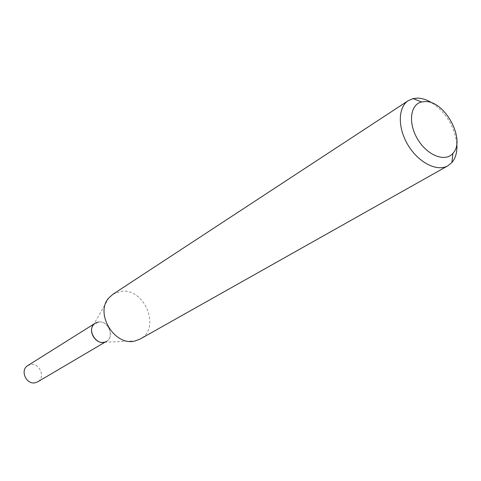 <?xml version="1.0" encoding="UTF-8"?>
<svg xmlns="http://www.w3.org/2000/svg" width="481" height="481" viewBox="0 0 481 481"><rect width="100%" height="100%" fill="white"/><g stroke="black" fill="none" stroke-linecap="round" stroke-linejoin="round"><path stroke-width="0.36" stroke-dasharray="2.4 1.8" d="M112.927 294.252L120.959 291.39C144.595 287.506 161.279 328.481 140.163 339.033M432.401 103.144C446.224 113.041 454.353 126.407 456.782 143.236M108.898 297.865L93.53 324.753L98.509 322.011C109.668 320.051 115.392 340.314 104.155 342.225L135.107 340.951M98.509 322.011C108.219 320.232 115.079 336.856 106.451 341.336L104.996 342.195M27.76 365.59L30.688 364.508C39.749 362.68 45.761 377.615 37.65 381.854M95.376 323.13L93.945 324.026"/><path stroke-width="0.72" d="M456.782 143.236C457.467 151.371 455.85 157.792 451.942 162.488L447.913 165.783L140.163 339.033L135.107 340.951C114.749 346.735 94.402 313.275 108.898 297.865L112.927 294.252L408.297 100.649L413.071 98.593L417.502 98.106C422.318 98.214 427.278 99.892 432.401 103.144M447.913 165.783C437.217 172.042 418.656 162.746 408.171 145.346C397.54 128.03 397.823 107.275 408.297 100.649M425.108 101.557C444.937 100.559 466.173 140.109 452.855 153.397C445.286 162.434 427.477 155.616 417.809 139.478C407.93 123.473 410.065 104.527 421.566 101.96L425.108 101.557M104.155 342.225C95.761 344.546 87.608 331.144 93.53 324.753M106.451 341.336C96.915 347.595 85.438 328.715 95.376 323.13L98.509 322.011M104.996 342.195L37.65 381.854L34.987 382.804C26.028 384.746 19.841 369.955 27.76 365.59L93.945 324.026M421.566 101.96L413.071 98.593M452.855 153.397L451.942 162.488"/></g></svg>
